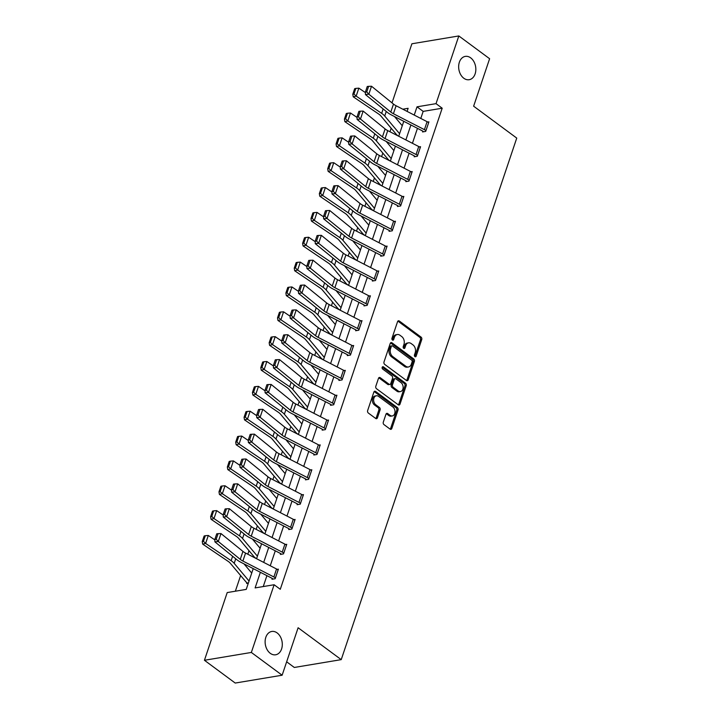 <?xml version="1.0" encoding="UTF-8"?>
<svg xmlns="http://www.w3.org/2000/svg" width="719" height="719" viewBox="0 0 719 719"><rect width="100%" height="100%" fill="white"/><g stroke="black" fill="none" stroke-linecap="round" stroke-linejoin="round"><path stroke-width="1.08" d="M414.935 356.642A1.267 0.908 80.5 0 0 416.148 356.166L421.738 339.557A1.815 1.303 80.5 0 0 421.055 337.094L399.297 320.998A1.815 1.303 80.5 0 0 398.47 320.773A1.815 1.303 80.5 0 0 397.562 321.672L391.972 338.281A1.267 0.908 80.5 0 0 393.661 339.539L394.38 337.382A5.806 4.17 80.5 0 1 397.301 334.524A5.806 4.17 80.5 0 1 399.935 335.243L401.75 336.582A5.806 4.17 80.5 0 1 403.934 344.455L403.215 346.603A1.267 0.908 80.5 0 0 404.905 347.852L405.624 345.704A5.806 4.17 80.5 0 1 408.545 342.837A5.806 4.17 80.5 0 1 411.178 343.565L412.994 344.904A5.806 4.17 80.5 0 1 415.178 352.768L414.459 354.916A1.267 0.908 80.5 0 0 414.935 356.642M414.818 356.534A1.267 0.908 80.5 0 0 414.881 356.381L420.471 339.763A1.815 1.303 80.5 0 0 419.788 337.31L398.029 321.213A1.815 1.303 80.5 0 0 397.877 321.114M392.331 339.907A1.267 0.908 80.5 0 0 392.394 339.745L393.113 337.597L394.38 337.382M403.575 348.221A1.267 0.908 80.5 0 0 403.638 348.068L404.357 345.911L405.624 345.704M277.139 632.927A11.819 8.493 80.5 0 0 271.764 631.462A11.819 8.493 80.5 0 0 265.149 640.791A11.819 8.493 80.5 0 0 270.281 653.319A11.819 8.493 80.5 0 0 275.656 654.784A11.819 8.493 80.5 0 0 282.27 645.455A11.819 8.493 80.5 0 0 277.139 632.927M470.675 57.853A11.819 8.493 80.5 0 0 465.301 56.388A11.819 8.493 80.5 0 0 458.686 65.717A11.819 8.493 80.5 0 0 463.809 78.245A11.819 8.493 80.5 0 0 469.192 79.71A11.819 8.493 80.5 0 0 475.807 70.381A11.819 8.493 80.5 0 0 470.675 57.853M383.299 422.143A1.815 1.303 80.5 0 0 383.982 424.605L390.084 429.117A1.815 1.303 80.5 0 0 390.911 429.342A1.815 1.303 80.5 0 0 391.828 428.452L398.029 410.001A1.815 1.303 80.5 0 0 397.346 407.538L375.588 391.442A1.815 1.303 80.5 0 0 374.761 391.217A1.815 1.303 80.5 0 0 373.853 392.116L367.643 410.567A1.815 1.303 80.5 0 0 368.326 413.021L375.704 418.476A1.815 1.303 80.5 0 0 376.522 418.701A1.815 1.303 80.5 0 0 377.439 417.811L380.09 409.911A1.815 1.303 80.5 0 0 379.407 407.448L375.749 404.743A4.853 3.487 80.5 0 1 373.646 399.602A4.853 3.487 80.5 0 1 376.361 395.783A4.853 3.487 80.5 0 1 378.571 396.385L392.898 406.981A4.853 3.487 80.5 0 1 395.001 412.122A4.853 3.487 80.5 0 1 392.286 415.95A4.853 3.487 80.5 0 1 390.084 415.348L387.694 413.578A1.815 1.303 80.5 0 0 386.867 413.353A1.815 1.303 80.5 0 0 385.959 414.252L383.299 422.143M392.008 102.889L411.897 43.778L458.821 35.95L489.612 58.724L473.632 106.196L516.745 138.093L341.228 659.638L298.115 627.75L282.136 675.222L251.344 652.448L204.43 660.276L227.213 592.573L246.231 589.391L253.223 568.621M458.821 35.95L436.029 103.653L417.011 106.825L414.234 115.076M260.368 572.288L255.11 587.917L274.128 584.745L280.284 589.292L442.194 108.21L436.029 103.653M274.128 584.745L251.344 652.448M406.451 380.486A1.815 1.303 80.5 0 0 407.278 380.711A1.815 1.303 80.5 0 0 408.185 379.821L414.396 361.369A1.815 1.303 80.5 0 0 413.713 358.907L391.954 342.81A1.815 1.303 80.5 0 0 391.127 342.586A1.815 1.303 80.5 0 0 390.219 343.484L384.009 361.936A1.815 1.303 80.5 0 0 384.692 364.389L406.451 380.486M406.217 385.681L400.007 404.132A1.815 1.303 80.5 0 1 399.099 405.031A1.815 1.303 80.5 0 1 398.272 404.806L376.504 388.709A1.815 1.303 80.5 0 1 375.821 386.247L378.482 378.356A1.815 1.303 80.5 0 1 379.389 377.457A1.815 1.303 80.5 0 1 380.216 377.682L389.042 384.207A1.815 1.303 80.5 0 0 389.869 384.44A1.815 1.303 80.5 0 0 390.777 383.542L392.547 378.302A1.815 1.303 80.5 0 0 391.864 375.848L382.67 369.045A1.267 0.908 80.5 0 1 383.407 366.861L405.534 383.227A1.815 1.303 80.5 0 1 406.217 385.681L404.95 385.896L398.739 404.348L400.007 404.132M286.656 661.804L294.305 667.466L341.228 659.638M442.194 108.21L423.167 111.382L420.795 118.446M417.46 128.342L412.427 143.297M409.102 153.192L404.069 168.147M400.735 178.042L395.702 192.998M392.367 202.902L387.343 217.848M384.009 227.752L378.976 242.698M375.642 252.603L370.609 267.549M367.283 277.453L362.25 292.399M358.916 302.304L353.883 317.259M350.557 327.154L345.524 342.109M342.19 352.004L337.157 366.96M333.832 376.855L328.799 391.81M325.464 401.705L320.431 416.661M317.106 426.556L312.073 441.511M308.739 451.406L303.706 466.361M300.38 476.257L295.347 491.212M292.013 501.107L286.98 516.062M283.646 525.957L278.621 540.913M275.287 550.808L270.254 565.763M266.92 575.658L263.253 586.551M422.808 131.137L422.538 131.937L425.711 131.406L428.919 121.853L427.751 122.041M414.441 155.987L414.171 156.787L417.344 156.257L420.561 146.703L419.384 146.892M406.082 180.837L405.813 181.637L408.976 181.107L412.194 171.553L411.025 171.751M400.887 205.167L400.86 205.149A6.462 2.678 -161.4 0 0 399.324 204.205L368.335 188.279A9.239 3.829 18.6 0 1 365.71 186.598L343.745 168.758L340.366 169.118L362.322 186.967A13.859 5.752 -161.4 0 0 366.259 189.483L397.248 205.4A1.851 0.764 18.6 0 1 397.688 205.67L397.445 206.488L400.618 205.958L403.835 196.404L402.658 196.602M392.52 230.017L392.493 229.999A6.462 2.678 -161.4 0 0 390.956 229.055L359.967 213.13A9.239 3.829 18.6 0 1 357.343 211.449L335.387 193.609L331.998 193.968L353.964 211.817A13.859 5.752 -161.4 0 0 357.891 214.334L388.889 230.26A1.851 0.764 18.6 0 1 389.33 230.529L389.087 231.338L392.25 230.808L395.468 221.254L394.291 221.452M384.162 254.868L384.135 254.85A6.462 2.678 -161.4 0 0 382.598 253.906L351.6 237.98A9.239 3.829 18.6 0 1 348.985 236.299L327.019 218.459L323.64 218.819L345.596 236.668A13.859 5.752 -161.4 0 0 349.533 239.184L380.522 255.11A1.851 0.764 18.6 0 1 380.962 255.38L380.719 256.189L383.892 255.658L387.11 246.105L385.932 246.302M375.794 279.718L375.767 279.7A6.462 2.678 -161.4 0 0 374.231 278.756L343.242 262.83A9.239 3.829 18.6 0 1 340.617 261.15L318.661 243.31L315.273 243.669L337.229 261.518A13.859 5.752 -161.4 0 0 341.166 264.035L372.163 279.961A1.851 0.764 18.6 0 1 372.604 280.23L372.361 281.039L375.525 280.509L378.742 270.955L377.565 271.153M364.263 305.099L363.994 305.89L367.166 305.359L370.384 295.806L369.207 296.003M355.896 329.949L355.626 330.74L358.799 330.219L362.017 320.656L360.839 320.854M347.538 354.8L347.268 355.59L350.441 355.069L353.658 345.506L352.481 345.704M339.17 379.65L338.901 380.441L342.073 379.92L345.291 370.357L344.113 370.555M330.812 404.5L330.542 405.3L333.715 404.77L336.923 395.207L335.755 395.405M325.617 428.821L325.59 428.803A6.462 2.678 -161.4 0 0 324.053 427.859L293.064 411.933A9.239 3.829 18.6 0 1 290.44 410.261L268.475 392.412L265.095 392.772L287.052 410.621A13.859 5.752 -161.4 0 0 290.988 413.137L321.986 429.063A1.851 0.764 18.6 0 1 322.418 429.333L322.175 430.151L325.348 429.62L328.565 420.058L327.388 420.256M317.25 453.671L317.232 453.653A6.462 2.678 -161.4 0 0 315.695 452.709L284.697 436.784A9.239 3.829 18.6 0 1 282.073 435.112L260.116 417.263L256.728 417.631L278.693 435.471A13.859 5.752 -161.4 0 0 282.621 437.988L313.619 453.914A1.851 0.764 18.6 0 1 314.059 454.183L313.817 455.001L316.98 454.471L320.198 444.908L319.029 445.106M308.891 478.521L308.864 478.503A6.462 2.678 -161.4 0 0 307.328 477.56L276.339 461.634A9.239 3.829 18.6 0 1 273.714 459.962L251.749 442.113L248.37 442.482L270.326 460.322A13.859 5.752 -161.4 0 0 274.263 462.838L305.251 478.764A1.851 0.764 18.6 0 1 305.692 479.034L305.449 479.852L308.622 479.321L311.839 469.759L310.662 469.956M300.524 503.372L300.497 503.354A6.462 2.678 -161.4 0 0 298.96 502.41L267.971 486.484A9.239 3.829 18.6 0 1 265.347 484.813L243.39 466.964L240.002 467.332L261.968 485.172A13.859 5.752 -161.4 0 0 265.895 487.689L296.893 503.615A1.851 0.764 18.6 0 1 297.333 503.884L297.091 504.702L300.254 504.172L303.472 494.609L302.295 494.807M288.993 528.753L288.723 529.552L291.896 529.022L295.114 519.46L293.936 519.657M280.626 553.603L280.365 554.403L283.529 553.873L286.746 544.319L285.569 544.508M272.267 578.453L271.998 579.253L275.17 578.723L278.388 569.169L277.21 569.358M391.172 128.225L389.977 131.766M382.805 153.075L381.618 156.616M374.446 177.926L373.251 181.467M366.079 202.776L364.893 206.317M357.72 227.626L356.525 231.167M349.353 252.477L348.167 256.018M340.995 277.327L339.799 280.868M332.627 302.178L331.441 305.719M324.269 327.028L323.074 330.569M315.902 351.879L314.715 355.42M307.543 376.729L306.348 380.27M299.176 401.579L297.981 405.121M290.809 426.439L289.622 429.971M282.45 451.289L281.255 454.821M274.083 476.14L272.896 479.672M265.724 500.99L264.529 504.531M257.357 525.841L256.171 529.382M248.999 550.691L247.803 554.232M240.631 575.542L235.356 591.207M398.272 135.981L397.382 135.567M398.218 135.99L398.856 135.891M389.914 160.831L389.015 160.418M389.851 160.849L390.489 160.741M381.546 185.682L380.648 185.268M381.483 185.7L382.131 185.592M373.125 210.55L373.763 210.442M364.758 235.401L365.396 235.293M356.399 260.251L357.037 260.143M348.032 285.101L348.67 284.994M339.674 309.952L340.312 309.844M331.306 334.802L331.944 334.695M322.948 359.653L323.586 359.545M314.58 384.503L315.219 384.395M306.222 409.354L306.86 409.246M297.855 434.204L298.493 434.096M289.496 459.055L290.134 458.947M281.129 483.905L281.767 483.797M272.762 508.755L273.409 508.648M264.403 533.606L265.041 533.498M256.036 558.456L256.674 558.357M246.905 582.687L246.635 583.486L248.316 583.208M282.136 675.222L235.221 683.05L204.43 660.276M407.089 111.409L408.131 108.308L402.793 109.198M256.557 558.726L261.581 543.771M264.916 533.875L269.949 518.92M273.283 509.025L278.316 494.07M281.641 484.175L286.674 469.219M290.009 459.324L295.042 444.369M298.367 434.474L303.4 419.519M306.734 409.614L311.767 394.668M315.093 384.764L320.126 369.818M323.46 359.913L328.493 344.967M331.819 335.063L336.852 320.117M340.186 310.213L345.219 295.257M348.553 285.362L353.577 270.407M356.912 260.512L361.945 245.556M365.279 235.661L370.312 220.706M373.637 210.811L378.67 195.856M382.005 185.96L387.038 171.005M390.363 161.11L395.396 146.155M398.73 136.259L403.763 121.304M410.9 124.971L405.876 139.926M402.541 149.831L397.508 164.777M394.174 174.681L389.141 189.627M385.815 199.531L380.782 214.478M377.448 224.382L372.415 239.328M369.09 249.232L364.057 264.179M360.722 274.083L355.689 289.038M352.364 298.933L347.331 313.888M343.997 323.784L338.964 338.739M335.638 348.634L330.605 363.589M327.271 373.485L322.238 388.44M318.903 398.335L313.879 413.29M310.545 423.185L305.512 438.141M302.178 448.036L297.145 462.991M293.819 472.886L288.786 487.841M285.452 497.737L280.419 512.692M277.094 522.587L272.061 537.542M268.726 547.438L263.693 562.393M423.167 111.382L417.011 106.825M408.545 342.837L407.278 343.053A5.806 4.17 80.5 0 0 404.357 345.911M397.301 334.524L396.034 334.739A5.806 4.17 80.5 0 0 393.113 337.597M406.603 380.585A1.815 1.303 80.5 0 0 406.918 380.027L413.128 361.585A1.815 1.303 80.5 0 0 412.445 359.123L390.687 343.026A1.815 1.303 80.5 0 0 390.534 342.927M412.131 361.837A1.267 0.908 80.5 0 0 411.645 360.12L392.547 345.983A1.267 0.908 80.5 0 0 391.334 346.45L390.57 348.724A5.806 4.17 80.5 0 0 392.754 356.588L405.813 366.25A5.806 4.17 80.5 0 0 408.455 366.969A5.806 4.17 80.5 0 0 411.367 364.102L412.131 361.837M391.972 345.83L390.705 346.037A1.267 0.908 80.5 0 0 390.066 346.666L391.334 346.45M408.455 366.969L407.179 367.175A5.806 4.17 80.5 0 1 404.545 366.456L391.487 356.795A5.806 4.17 80.5 0 1 389.303 348.931L390.066 346.666M398.425 404.905A1.815 1.303 80.5 0 0 398.739 404.348M389.869 384.44L388.602 384.647A1.815 1.303 80.5 0 1 387.775 384.422L378.949 377.897A1.815 1.303 80.5 0 0 378.796 377.799M382.265 367.157L404.267 383.434L405.534 383.227M398.2 390.983A4.853 3.487 80.5 0 0 400.411 391.585A4.853 3.487 80.5 0 0 403.125 387.757A4.853 3.487 80.5 0 0 401.022 382.616L395.971 378.886A1.815 1.303 80.5 0 0 395.144 378.661A1.815 1.303 80.5 0 0 394.237 379.551L392.475 384.791A1.815 1.303 80.5 0 0 393.158 387.253L398.2 390.983L396.933 391.199A4.853 3.487 80.5 0 0 399.144 391.801L400.411 391.585M395.144 378.661L393.877 378.877A1.815 1.303 80.5 0 0 392.969 379.767L394.237 379.551M396.933 391.199L391.891 387.46A1.815 1.303 80.5 0 1 391.208 385.007L392.969 379.767M404.95 385.896A1.815 1.303 80.5 0 0 404.267 383.434M392.286 415.95L391.019 416.157A4.853 3.487 80.5 0 1 388.817 415.555L386.427 413.793A1.815 1.303 80.5 0 0 386.274 413.695M376.361 395.783L375.093 395.989A4.853 3.487 80.5 0 0 372.379 399.818A4.853 3.487 80.5 0 0 374.482 404.959L375.749 404.743M375.848 418.575A1.815 1.303 80.5 0 0 376.172 418.018L378.823 410.118A1.815 1.303 80.5 0 0 378.14 407.664L374.482 404.959M390.237 429.216A1.815 1.303 80.5 0 0 390.552 428.659L396.762 410.207A1.815 1.303 80.5 0 0 396.079 407.754L374.32 391.657A1.815 1.303 80.5 0 0 374.168 391.558M355.842 88.392L354.665 88.671L352.795 94.243L353.964 93.964L355.842 88.392L358.844 88.149L365.405 92.589M394.551 116.577L402.263 125.753M358.844 88.149L356.166 96.112L381.654 113.368A13.859 5.752 18.6 0 1 384.728 116.029L399.584 133.716M353.964 93.964L356.166 96.112L353.227 96.804L352.795 94.243M397.418 135.352A6.462 2.678 18.6 0 1 396.313 134.336L380.764 115.84A9.239 3.829 -161.4 0 0 378.715 114.06L353.227 96.804M428.659 122.643L425.954 130.588A6.462 2.678 -161.4 0 0 424.417 129.654L393.419 113.728A9.239 3.829 18.6 0 1 390.794 112.047L368.838 94.198L365.45 94.566L387.415 112.407A13.859 5.752 -161.4 0 0 391.352 114.923L422.341 130.849A1.851 0.764 18.6 0 1 422.781 131.119L423.635 131.757M428.632 122.625A6.462 2.678 -161.4 0 0 427.095 121.682L396.097 105.756A9.239 3.829 18.6 0 1 393.482 104.084L371.516 86.235L368.838 94.198L366.744 91.915L368.622 86.343L367.265 86.487L365.396 92.059L366.744 91.915M365.396 92.059L365.45 94.566M371.516 86.235L368.622 86.343M347.484 113.243L346.306 113.521L344.428 119.093L345.605 118.815L347.484 113.243L350.486 113L357.037 117.44M386.193 141.427L393.904 150.604M350.486 113L347.798 120.963L373.296 138.219A13.859 5.752 18.6 0 1 376.361 140.879L391.217 158.566M345.605 118.815L347.798 120.963L344.859 121.655L344.428 119.093M389.06 160.202A6.462 2.678 18.6 0 1 387.945 159.187L372.397 140.69A9.239 3.829 -161.4 0 0 370.357 138.911L344.859 121.655M339.116 138.093L337.939 138.372L336.07 143.944L337.238 143.665L339.116 138.093L342.118 137.85L348.679 142.29M377.826 166.278L385.537 175.454M342.118 137.85L339.44 145.813L364.928 163.069A13.859 5.752 18.6 0 1 367.993 165.738L382.859 183.417M337.238 143.665L339.44 145.813L336.501 146.505L336.07 143.944M380.693 185.053A6.462 2.678 18.6 0 1 379.587 184.037L364.039 165.541A9.239 3.829 -161.4 0 0 361.99 163.761L336.501 146.505M417.613 155.466L417.586 155.448A6.462 2.678 -161.4 0 0 416.049 154.504L385.06 138.578A9.239 3.829 18.6 0 1 382.436 136.898L360.471 119.048L357.091 119.417L379.048 137.257A13.859 5.752 -161.4 0 0 382.984 139.783L413.973 155.699A1.851 0.764 18.6 0 1 414.414 155.969L415.267 156.607M420.291 147.494L420.264 147.476A6.462 2.678 -161.4 0 0 418.728 146.532L387.739 130.615A9.239 3.829 18.6 0 1 385.114 128.935L363.158 111.085L360.471 119.048L358.386 116.766L360.255 111.193L358.907 111.337L357.028 116.909L358.386 116.766M357.028 116.909L357.091 119.417M363.158 111.085L360.255 111.193M409.246 180.316L409.228 180.298A6.462 2.678 -161.4 0 0 407.691 179.355L376.693 163.429A9.239 3.829 18.6 0 1 374.069 161.748L352.112 143.908L348.724 144.267L370.689 162.108A13.859 5.752 -161.4 0 0 374.617 164.633L405.615 180.55A1.851 0.764 18.6 0 1 406.055 180.82L406.909 181.458M411.933 172.344L411.906 172.326A6.462 2.678 -161.4 0 0 410.369 171.383L379.371 155.466A9.239 3.829 18.6 0 1 376.747 153.785L354.791 135.936L352.112 143.908L350.018 141.616L351.897 136.044L350.539 136.188L348.661 141.76L350.018 141.616M348.661 141.76L348.724 144.267M354.791 135.936L351.897 136.044M330.758 162.943L329.581 163.222L327.702 168.794L328.88 168.516L330.758 162.943L333.751 162.701L340.312 167.141M369.467 191.128L377.178 200.304M333.751 162.701L331.073 170.664L356.57 187.92A13.859 5.752 18.6 0 1 359.635 190.589L374.491 208.267M328.88 168.516L331.073 170.664L328.134 171.356L327.702 168.794M373.179 210.541L372.325 209.903A6.462 2.678 18.6 0 1 371.22 208.887L355.671 190.391A9.239 3.829 -161.4 0 0 353.631 188.612L328.134 171.356M322.391 187.794L321.213 188.072L319.335 193.645L320.512 193.366L322.391 187.794L325.392 187.551L331.953 191.991M361.1 215.979L368.811 225.155M325.392 187.551L322.714 195.514L348.203 212.77A13.859 5.752 18.6 0 1 351.267 215.439L366.133 233.118M320.512 193.366L322.714 195.514L319.775 196.206L319.335 193.645M364.821 235.392L363.967 234.754A6.462 2.678 18.6 0 1 362.861 233.738L347.313 215.242A9.239 3.829 -161.4 0 0 345.264 213.462L319.775 196.206M314.032 212.644L312.855 212.923L310.976 218.495L312.154 218.217L314.032 212.644L317.025 212.402L323.586 216.841M352.741 240.829L360.453 250.005M317.025 212.402L314.347 220.374L339.844 237.629A13.859 5.752 18.6 0 1 342.909 240.29L357.765 257.968M312.154 218.217L314.347 220.374L311.408 221.066L310.976 218.495M356.453 260.242L355.599 259.604A6.462 2.678 18.6 0 1 354.494 258.597L338.946 240.092A9.239 3.829 -161.4 0 0 336.905 238.313L311.408 221.066M397.688 205.67L398.542 206.308M403.566 197.195L403.539 197.177A6.462 2.678 -161.4 0 0 402.002 196.233L371.013 180.316A9.239 3.829 18.6 0 1 368.389 178.636L346.432 160.786L343.745 168.758L341.66 166.466L343.529 160.894L342.181 161.038L340.303 166.61L341.66 166.466M340.303 166.61L340.366 169.118M346.432 160.786L343.529 160.894M389.33 230.529L390.183 231.159M392.493 229.999L395.18 222.027A6.462 2.678 -161.4 0 0 393.644 221.093L362.646 205.167A9.239 3.829 18.6 0 1 360.021 203.486L338.065 185.637L335.387 193.609L333.292 191.317L335.171 185.745L333.814 185.888L331.935 191.461L333.292 191.317M331.935 191.461L331.998 193.968M338.065 185.637L335.171 185.745M380.962 255.38L381.816 256.009M384.135 254.85L386.813 246.878A6.462 2.678 -161.4 0 0 385.276 245.943L354.287 230.017A9.239 3.829 18.6 0 1 351.663 228.336L329.697 210.487L327.019 218.459L324.925 216.167L326.803 210.595L325.455 210.739L323.577 216.311L324.925 216.167M323.577 216.311L323.64 218.819M329.697 210.487L326.803 210.595M305.665 237.495L304.488 237.773L302.609 243.346L303.786 243.076L305.665 237.495L308.667 237.252L315.228 241.692M344.374 265.679L352.085 274.856M308.667 237.252L305.988 245.224L331.477 262.48A13.859 5.752 18.6 0 1 334.542 265.14L349.407 282.819M303.786 243.076L305.988 245.224L303.041 245.916L302.609 243.346M348.095 285.092L347.241 284.454A6.462 2.678 18.6 0 1 346.127 283.448L330.578 264.943A9.239 3.829 -161.4 0 0 328.538 263.172L303.041 245.916M372.604 280.23L373.458 280.859M375.767 279.7L378.455 271.737A6.462 2.678 -161.4 0 0 376.918 270.793L345.92 254.868A9.239 3.829 18.6 0 1 343.296 253.187L321.339 235.338L318.661 243.31L316.567 241.018L318.445 235.446L317.088 235.589L315.21 241.162L316.567 241.018M315.21 241.162L315.273 243.669M321.339 235.338L318.445 235.446M297.298 262.345L296.129 262.624L294.251 268.196L295.428 267.926L297.298 262.345L300.299 262.102L306.86 266.542M336.016 290.53L343.718 299.706M300.299 262.102L297.621 270.074L323.119 287.33A13.859 5.752 18.6 0 1 326.183 289.991L341.04 307.669M295.428 267.926L297.621 270.074L294.682 270.766L294.251 268.196M339.728 309.943L338.874 309.305A6.462 2.678 18.6 0 1 337.768 308.298L322.22 289.793A9.239 3.829 -161.4 0 0 320.171 288.022L294.682 270.766M367.436 304.568L367.409 304.55A6.462 2.678 -161.4 0 0 365.872 303.607L334.874 287.681A9.239 3.829 18.6 0 1 332.25 286L310.293 268.16L306.914 268.52L328.871 286.369A13.859 5.752 -161.4 0 0 332.807 288.885L363.796 304.811A1.851 0.764 18.6 0 1 364.236 305.081L365.09 305.71M367.409 304.55L370.087 296.588A6.462 2.678 -161.4 0 0 368.55 295.644L337.562 279.718A9.239 3.829 18.6 0 1 334.937 278.037L312.972 260.197L310.293 268.16L308.199 265.868L310.078 260.296L308.73 260.44L306.851 266.012L308.199 265.868M306.851 266.012L306.914 268.52M312.972 260.197L310.078 260.296M288.939 287.196L287.762 287.474L285.883 293.046L287.061 292.777L288.939 287.196L291.941 286.953L298.502 291.402M327.648 315.38L335.36 324.557M291.941 286.953L289.254 294.925L314.751 312.181A13.859 5.752 18.6 0 1 317.816 314.841L332.681 332.52M287.061 292.777L289.254 294.925L286.315 295.617L285.883 293.046M331.369 334.793L330.515 334.164A6.462 2.678 18.6 0 1 329.401 333.149L313.852 314.643A9.239 3.829 -161.4 0 0 311.812 312.873L286.315 295.617M359.069 329.419L359.042 329.401A6.462 2.678 -161.4 0 0 357.505 328.457L326.516 312.531A9.239 3.829 18.6 0 1 323.892 310.851L301.935 293.01L298.547 293.37L320.503 311.219A13.859 5.752 -161.4 0 0 324.44 313.736L355.438 329.662A1.851 0.764 18.6 0 1 355.878 329.931L356.732 330.56M359.042 329.401L361.729 321.438A6.462 2.678 -161.4 0 0 360.192 320.494L329.194 304.568A9.239 3.829 18.6 0 1 326.57 302.888L304.613 285.048L301.935 293.01L299.841 290.719L301.719 285.146L300.362 285.29L298.484 290.871L299.841 290.719M298.484 290.871L298.547 293.37M304.613 285.048L301.719 285.146M280.572 312.046L279.403 312.325L277.525 317.897L278.702 317.627L280.572 312.046L283.574 311.812L290.134 316.252M319.281 340.231L326.992 349.407M283.574 311.812L280.895 319.775L306.384 337.031A13.859 5.752 18.6 0 1 309.458 339.692L324.314 357.37M278.702 317.627L280.895 319.775L277.956 320.467L277.525 317.897M323.002 359.644L322.148 359.015A6.462 2.678 18.6 0 1 321.042 357.999L305.494 339.494A9.239 3.829 -161.4 0 0 303.445 337.723L277.956 320.467M350.701 354.269L350.683 354.251A6.462 2.678 -161.4 0 0 349.146 353.308L318.149 337.382A9.239 3.829 18.6 0 1 315.524 335.701L293.568 317.861L290.179 318.22L312.145 336.07A13.859 5.752 -161.4 0 0 316.081 338.586L347.07 354.512A1.851 0.764 18.6 0 1 347.511 354.782L348.364 355.411M353.389 346.306L353.362 346.288A6.462 2.678 -161.4 0 0 351.825 345.345L320.836 329.419A9.239 3.829 18.6 0 1 318.211 327.738L296.246 309.898L293.568 317.861L291.474 315.569L293.352 309.997L291.995 310.141L290.125 315.722L291.474 315.569M290.125 315.722L290.179 318.22M296.246 309.898L293.352 309.997M272.213 336.896L271.036 337.175L269.158 342.756L270.335 342.478L272.213 336.896L275.215 336.663L281.776 341.103M310.923 365.081L318.634 374.257M275.215 336.663L272.528 344.626L298.026 361.882A13.859 5.752 18.6 0 1 301.09 364.542L315.956 382.22M270.335 342.478L272.528 344.626L269.589 345.318L269.158 342.756M314.643 384.494L313.79 383.865A6.462 2.678 18.6 0 1 312.675 382.85L297.127 364.344A9.239 3.829 -161.4 0 0 295.087 362.574L269.589 345.318M342.343 379.12L342.316 379.102A6.462 2.678 -161.4 0 0 340.779 378.158L309.79 362.232A9.239 3.829 18.6 0 1 307.166 360.561L285.2 342.711L281.821 343.071L303.778 360.92A13.859 5.752 -161.4 0 0 307.714 363.437L338.712 379.362A1.851 0.764 18.6 0 1 339.143 379.632L339.997 380.261M345.021 371.157L344.994 371.139A6.462 2.678 -161.4 0 0 343.457 370.195L312.468 354.269A9.239 3.829 18.6 0 1 309.844 352.589L287.888 334.748L285.2 342.711L283.115 340.42L284.994 334.847L283.637 334.991L281.758 340.572L283.115 340.42M281.758 340.572L281.821 343.071M287.888 334.748L284.994 334.847M263.846 361.747L262.669 362.025L260.799 367.607L261.977 367.328L263.846 361.747L266.848 361.513L273.409 365.953M302.555 389.932L310.266 399.108M266.848 361.513L264.17 369.476L289.658 386.732A13.859 5.752 18.6 0 1 292.732 389.392L307.588 407.08M261.977 367.328L264.17 369.476L261.231 370.168L260.799 367.607M306.276 409.345L305.422 408.716A6.462 2.678 18.6 0 1 304.317 407.7L288.768 389.195A9.239 3.829 -161.4 0 0 286.719 387.424L261.231 370.168M333.976 403.97L333.958 403.952A6.462 2.678 -161.4 0 0 332.421 403.008L301.423 387.083A9.239 3.829 18.6 0 1 298.798 385.411L276.842 367.562L273.454 367.921L295.419 385.77A13.859 5.752 -161.4 0 0 299.356 388.287L330.345 404.213A1.851 0.764 18.6 0 1 330.785 404.482L331.639 405.112M336.663 396.007L336.636 395.989A6.462 2.678 -161.4 0 0 335.099 395.046L304.101 379.12A9.239 3.829 18.6 0 1 301.486 377.439L279.52 359.599L276.842 367.562L274.748 365.279L276.626 359.698L275.269 359.842L273.4 365.423L274.748 365.279M273.4 365.423L273.454 367.921M279.52 359.599L276.626 359.698M255.488 386.597L254.31 386.876L252.432 392.457L253.609 392.179L255.488 386.597L258.489 386.364L265.041 390.803M294.197 414.782L301.908 423.958M258.489 386.364L255.802 394.327L281.3 411.583A13.859 5.752 18.6 0 1 284.365 414.243L299.221 431.93M253.609 392.179L255.802 394.327L252.863 395.019L252.432 392.457M297.918 434.195L297.064 433.566A6.462 2.678 18.6 0 1 295.949 432.55L280.401 414.045A9.239 3.829 -161.4 0 0 278.361 412.275L252.863 395.019M322.418 429.333L323.271 429.962M328.295 420.858L328.268 420.84A6.462 2.678 -161.4 0 0 326.732 419.896L295.743 403.97A9.239 3.829 18.6 0 1 293.118 402.289L271.162 384.449L268.475 392.412L266.389 390.129L268.259 384.548L266.911 384.692L265.032 390.273L266.389 390.129M265.032 390.273L265.095 392.772M271.162 384.449L268.259 384.548M247.12 411.457L245.943 411.726L244.074 417.308L245.242 417.029L247.12 411.457L250.122 411.214L256.683 415.654M285.829 439.633L293.541 448.809M250.122 411.214L247.444 419.177L272.932 436.433A13.859 5.752 18.6 0 1 276.006 439.093L290.862 456.781M245.242 417.029L247.444 419.177L244.505 419.869L244.074 417.308M289.55 459.046L288.696 458.416A6.462 2.678 18.6 0 1 287.591 457.401L272.043 438.896A9.239 3.829 -161.4 0 0 269.993 437.125L244.505 419.869M314.059 454.183L314.913 454.812M319.937 445.708L319.91 445.69A6.462 2.678 -161.4 0 0 318.373 444.746L287.375 428.821A9.239 3.829 18.6 0 1 284.751 427.14L262.794 409.3L260.116 417.263L258.022 414.98L259.901 409.399L258.543 409.542L256.674 415.124L258.022 414.98M256.674 415.124L256.728 417.631M262.794 409.3L259.901 409.399M238.762 436.307L237.585 436.577L235.706 442.158L236.884 441.879L238.762 436.307L241.755 436.065L248.316 440.504M277.471 464.492L285.182 473.659M241.755 436.065L239.076 444.027L264.574 461.283A13.859 5.752 18.6 0 1 267.639 463.944L282.495 481.631M236.884 441.879L239.076 444.027L236.138 444.719L235.706 442.158M281.183 483.896L280.329 483.267A6.462 2.678 18.6 0 1 279.224 482.251L263.675 463.746A9.239 3.829 -161.4 0 0 261.635 461.975L236.138 444.719M305.692 479.034L306.546 479.663M308.864 478.503L311.543 470.541A6.462 2.678 -161.4 0 0 310.006 469.597L279.017 453.671A9.239 3.829 18.6 0 1 276.393 451.99L254.436 434.15L251.749 442.113L249.664 439.83L251.533 434.249L250.185 434.393L248.307 439.974L249.664 439.83M248.307 439.974L248.37 442.482M254.436 434.15L251.533 434.249M230.395 461.158L229.217 461.427L227.348 467.008L228.516 466.73L230.395 461.158L233.396 460.915L239.957 465.355M269.104 489.342L276.815 498.51M233.396 460.915L230.718 468.878L256.207 486.134A13.859 5.752 18.6 0 1 259.271 488.794L274.137 506.482M228.516 466.73L230.718 468.878L227.779 469.57L227.348 467.008M272.825 508.746L271.971 508.117A6.462 2.678 18.6 0 1 270.865 507.102L255.317 488.596A9.239 3.829 -161.4 0 0 253.268 486.826L227.779 469.57M297.333 503.884L298.187 504.513M300.497 503.354L303.184 495.391A6.462 2.678 -161.4 0 0 301.647 494.447L270.65 478.521A9.239 3.829 18.6 0 1 268.025 476.85L246.069 459.001L243.39 466.964L241.296 464.681L243.175 459.099L241.818 459.252L239.939 464.825L241.296 464.681M239.939 464.825L240.002 467.332M246.069 459.001L243.175 459.099M222.036 486.008L220.859 486.278L218.98 491.859L220.158 491.58L222.036 486.008L225.029 485.765L231.59 490.205M260.745 514.193L268.457 523.369M225.029 485.765L222.351 493.728L247.848 510.984A13.859 5.752 18.6 0 1 250.913 513.645L265.769 531.332M220.158 491.58L222.351 493.728L219.412 494.42L218.98 491.859M264.457 533.597L263.603 532.968A6.462 2.678 18.6 0 1 262.498 531.952L246.95 513.456A9.239 3.829 -161.4 0 0 244.909 511.676L219.412 494.42M292.166 528.222L292.139 528.204A6.462 2.678 -161.4 0 0 290.602 527.261L259.604 511.344A9.239 3.829 18.6 0 1 256.989 509.663L235.023 491.814L231.644 492.182L253.6 510.023A13.859 5.752 -161.4 0 0 257.537 512.539L288.526 528.465A1.851 0.764 18.6 0 1 288.966 528.735L289.82 529.364M292.139 528.204L294.817 520.241A6.462 2.678 -161.4 0 0 293.28 519.298L262.291 503.372A9.239 3.829 18.6 0 1 259.667 501.7L237.701 483.851L235.023 491.814L232.929 489.531L234.807 483.95L233.459 484.103L231.581 489.675L232.929 489.531M231.581 489.675L231.644 492.182M237.701 483.851L234.807 483.95M213.669 510.858L212.491 511.137L210.613 516.709L211.79 516.431L213.669 510.858L216.671 510.616L223.232 515.056M252.378 539.043L260.089 548.22M216.671 510.616L213.992 518.579L239.481 535.835A13.859 5.752 18.6 0 1 242.546 538.495L257.411 556.182M211.79 516.431L213.992 518.579L211.044 519.271L210.613 516.709M256.099 558.447L255.245 557.818A6.462 2.678 18.6 0 1 254.131 556.803L238.591 538.306A9.239 3.829 -161.4 0 0 236.542 536.527L211.044 519.271M283.798 553.073L283.771 553.055A6.462 2.678 -161.4 0 0 282.234 552.111L251.246 536.194A9.239 3.829 18.6 0 1 248.621 534.514L226.665 516.664L223.276 517.033L245.242 534.873A13.859 5.752 -161.4 0 0 249.169 537.39L280.167 553.315A1.851 0.764 18.6 0 1 280.608 553.585L281.462 554.214M283.771 553.055L286.459 545.092A6.462 2.678 -161.4 0 0 284.922 544.148L253.924 528.222A9.239 3.829 18.6 0 1 251.299 526.551L229.343 508.701L226.665 516.664L224.571 514.382L226.449 508.8L225.092 508.953L223.214 514.525L224.571 514.382M223.214 514.525L223.276 517.033M229.343 508.701L226.449 508.8M205.301 535.709L204.133 535.988L202.255 541.56L203.432 541.281L205.301 535.709L208.303 535.466L214.864 539.906M244.02 563.894L251.722 573.07M208.303 535.466L205.625 543.429L231.123 560.685A13.859 5.752 18.6 0 1 234.187 563.345L249.044 581.033M203.432 541.281L205.625 543.429L202.686 544.121L202.255 541.56M247.731 583.298L246.878 582.669A6.462 2.678 18.6 0 1 245.772 581.653L230.224 563.157A9.239 3.829 -161.4 0 0 228.175 561.377L202.686 544.121M275.44 577.923L275.413 577.905A6.462 2.678 -161.4 0 0 273.876 576.971L242.878 561.045A9.239 3.829 18.6 0 1 240.263 559.364L218.297 541.515L214.918 541.883L236.875 559.724A13.859 5.752 -161.4 0 0 240.811 562.24L271.8 578.166A1.851 0.764 18.6 0 1 272.24 578.436L273.094 579.074M278.118 569.96L278.091 569.942A6.462 2.678 -161.4 0 0 276.554 568.999L245.565 553.073A9.239 3.829 18.6 0 1 242.941 551.401L220.976 533.552L218.297 541.515L216.203 539.232L218.082 533.66L216.734 533.804L214.855 539.376L216.203 539.232M214.855 539.376L214.918 541.883M220.976 533.552L218.082 533.66M414.881 356.381L416.148 356.166M392.394 339.745L393.661 339.539M403.638 348.068L404.905 347.852M398.029 321.213L399.297 320.998M419.788 337.31L421.055 337.094M420.471 339.763L421.738 339.557M390.687 343.026L391.954 342.81M412.445 359.123L413.713 358.907M413.128 361.585L414.396 361.369M406.918 380.027L408.185 379.821M389.303 348.931L390.57 348.724M391.487 356.795L392.754 356.588M404.545 366.456L405.813 366.25M378.949 377.897L380.216 377.682M387.775 384.422L389.042 384.207M382.337 367.041L383.407 366.861M391.208 385.007L392.475 384.791M391.891 387.46L393.158 387.253M386.427 413.793L387.694 413.578M388.817 415.555L390.084 415.348M378.14 407.664L379.407 407.448M378.823 410.118L380.09 409.911M376.172 418.018L377.439 417.811M374.32 391.657L375.588 391.442M396.079 407.754L397.346 407.538M396.762 410.207L398.029 410.001M390.552 428.659L391.828 428.452M383.146 108.946L381.654 113.368M386.256 111.472L384.728 116.029M393.419 113.728L396.097 105.756M390.794 112.047L393.482 104.084M424.417 129.654L427.095 121.682M374.788 133.797L373.296 138.219M377.897 136.322L376.361 140.879M366.42 158.647L364.928 163.069M369.53 161.173L367.993 165.738M417.586 155.448L420.264 147.476M385.06 138.578L387.739 130.615M382.436 136.898L385.114 128.935M416.049 154.504L418.728 146.532M409.228 180.298L411.906 172.326M376.693 163.429L379.371 155.466M374.069 161.748L376.747 153.785M407.691 179.355L410.369 171.383M358.053 183.498L356.57 187.92M361.172 186.023L359.635 190.589M349.695 208.348L348.203 212.77M352.804 210.874L351.267 215.439M341.327 233.199L339.844 237.629M344.446 235.724L342.909 240.29M400.86 205.149L403.539 197.177M368.335 188.279L371.013 180.316M365.71 186.598L368.389 178.636M399.324 204.205L402.002 196.233M359.967 213.13L362.646 205.167M357.343 211.449L360.021 203.486M390.956 229.055L393.644 221.093M351.6 237.98L354.287 230.017M348.985 236.299L351.663 228.336M382.598 253.906L385.276 245.943M332.969 258.049L331.477 262.48M336.079 260.575L334.542 265.14M343.242 262.83L345.92 254.868M340.617 261.15L343.296 253.187M374.231 278.756L376.918 270.793M324.602 282.9L323.119 287.33M327.72 285.425L326.183 289.991M334.874 287.681L337.562 279.718M332.25 286L334.937 278.037M365.872 303.607L368.55 295.644M316.243 307.75L314.751 312.181M319.353 310.275L317.816 314.841M326.516 312.531L329.194 304.568M323.892 310.851L326.57 302.888M357.505 328.457L360.192 320.494M307.876 332.6L306.384 337.031M310.985 335.135L309.458 339.692M350.683 354.251L353.362 346.288M318.149 337.382L320.836 329.419M315.524 335.701L318.211 327.738M349.146 353.308L351.825 345.345M299.517 357.451L298.026 361.882M302.627 359.985L301.09 364.542M342.316 379.102L344.994 371.139M309.79 362.232L312.468 354.269M307.166 360.561L309.844 352.589M340.779 378.158L343.457 370.195M291.15 382.301L289.658 386.732M294.26 384.836L292.732 389.392M333.958 403.952L336.636 395.989M301.423 387.083L304.101 379.12M298.798 385.411L301.486 377.439M332.421 403.008L335.099 395.046M282.792 407.152L281.3 411.583M285.901 409.686L284.365 414.243M325.59 428.803L328.268 420.84M293.064 411.933L295.743 403.97M290.44 410.261L293.118 402.289M324.053 427.859L326.732 419.896M274.424 432.002L272.932 436.433M277.534 434.537L276.006 439.093M317.232 453.653L319.91 445.69M284.697 436.784L287.375 428.821M282.073 435.112L284.751 427.14M315.695 452.709L318.373 444.746M266.057 456.853L264.574 461.283M269.176 459.387L267.639 463.944M276.339 461.634L279.017 453.671M273.714 459.962L276.393 451.99M307.328 477.56L310.006 469.597M257.699 481.703L256.207 486.134M260.808 484.238L259.271 488.794M267.971 486.484L270.65 478.521M265.347 484.813L268.025 476.85M298.96 502.41L301.647 494.447M249.331 506.562L247.848 510.984M252.45 509.088L250.913 513.645M259.604 511.344L262.291 503.372M256.989 509.663L259.667 501.7M290.602 527.261L293.28 519.298M240.973 531.413L239.481 535.835M244.083 533.938L242.546 538.495M251.246 536.194L253.924 528.222M248.621 534.514L251.299 526.551M282.234 552.111L284.922 544.148M232.605 556.263L231.123 560.685M235.724 558.789L234.187 563.345M275.413 577.905L278.091 569.942M242.878 561.045L245.565 553.073M240.263 559.364L242.941 551.401M273.876 576.971L276.554 568.999"/></g></svg>
